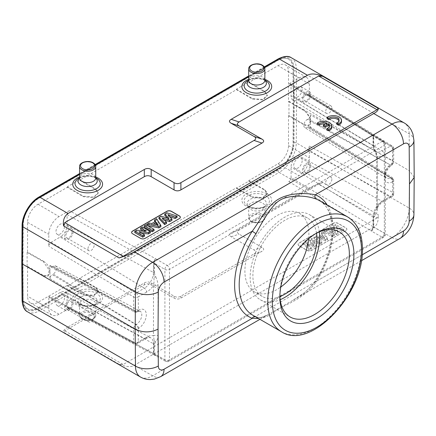 <?xml version="1.0" encoding="UTF-8"?>
<svg xmlns="http://www.w3.org/2000/svg" width="436" height="436" viewBox="0 0 436 436"><rect width="100%" height="100%" fill="white"/><g stroke="black" fill="none" stroke-linecap="round" stroke-linejoin="round"><path stroke-width="0.33" stroke-dasharray="2.18 1.64" d="M319.321 231.914A49.132 28.367 120 0 0 309.462 214.67A49.132 28.367 120 0 0 271.601 227.832A49.132 28.367 120 0 0 250.155 277.28A49.132 28.367 120 0 0 260.33 299.772A49.132 28.367 120 0 0 280.19 299.685M316.509 233.227A45.251 26.127 120 0 0 307.522 218.033A45.251 26.127 120 0 0 272.653 230.154A45.251 26.127 120 0 0 252.896 275.694A45.251 26.127 120 0 0 262.27 296.415A45.251 26.127 120 0 0 279.923 296.594M341.519 121.6A8.082 4.665 0 0 0 336.118 117.197A8.082 4.665 0 0 0 327.136 118.679M338.979 120.941A5.657 3.265 180 0 1 339.099 121.6A5.657 3.265 180 0 1 336.766 124.238M325.163 124.031A5.657 3.265 180 0 1 326.76 124.429L323.425 126.358M331.829 127.192A8.082 4.665 0 0 0 326.428 122.794A8.082 4.665 0 0 0 317.441 124.276M329.289 126.533A5.657 3.265 180 0 1 329.403 127.192A5.657 3.265 180 0 1 327.076 129.835M377.026 217.935L123.137 364.518L119.066 364.245L63.58 332.21L64.768 330.82L144.327 284.888C146.616 283.58 148.899 283.58 151.183 284.888L174.04 298.082C176.329 299.39 178.613 299.39 180.902 298.082L261.96 251.283C264.221 249.964 264.221 248.645 261.96 247.326L239.102 234.127C236.841 232.808 236.841 231.489 239.102 230.17L318.662 184.237L322.727 182.591L378.219 214.626C378.355 216.332 377.958 217.433 377.026 217.935L318.662 184.237M345.912 230.622L311.626 250.417A3.232 1.864 180 0 1 307.053 250.417L299.052 245.795A3.232 1.864 180 0 1 298.11 244.476A3.232 1.864 180 0 1 299.052 243.157L333.338 223.363A3.232 1.864 180 0 1 337.911 223.363L345.912 227.984A3.232 1.864 180 0 1 346.854 229.303A3.232 1.864 180 0 1 345.912 230.622L311.626 250.286A3.232 1.864 180 0 1 307.053 250.286L299.052 245.664A3.232 1.864 180 0 1 298.11 244.345A3.232 1.864 180 0 1 299.052 243.026L333.338 223.232A3.232 1.864 180 0 1 337.911 223.232L345.912 227.848A3.232 1.864 180 0 1 346.854 229.173A3.232 1.864 180 0 1 345.912 230.491M27.572 311.838A24.242 13.996 120 0 0 39.698 310.639L68.038 327L144.327 282.953C146.616 281.651 148.899 281.651 151.183 282.953L174.04 296.153C176.329 297.456 178.613 297.456 180.902 296.153L254.041 253.921C256.303 252.602 256.303 251.283 254.041 249.964L231.184 236.77C228.922 235.451 228.922 234.127 231.184 232.808L307.473 188.766C311.811 186.401 316.896 184.346 322.727 182.591M140.485 377.026A24.242 13.996 120 0 0 152.605 375.827L392.046 237.587L373.761 227.031C377.053 225.603 378.541 221.466 378.219 214.626M307.473 188.766L279.133 172.4A24.242 13.996 120 0 0 296.273 142.883L296.556 105.599L294.267 105.599L293.989 68.648A22.628 13.064 120 0 0 277.988 59.569L38.553 197.808A22.628 13.064 120 0 0 22.552 225.358L22.274 262.63L22.552 299.581A22.628 13.064 120 0 0 38.553 308.661L277.988 170.422A22.628 13.064 120 0 0 293.989 142.872L294.267 105.599M413.922 140.414A16.165 9.412 -0.4 0 0 409.186 133.825L296.273 68.637L296.556 105.599L409.464 170.787L409.186 133.825A24.242 13.996 120 0 0 404.167 122.898M414.2 177.321L409.464 170.787L409.186 208.07A16.165 9.249 -179.6 0 1 413.922 214.675M327.36 205.22A69.498 40.123 -60 0 1 332.891 228.807A69.498 40.123 -60 0 1 315.261 281.918L305.358 292.016L293.346 300.039L267.47 314.977L258.537 318.52M362.12 254.864L315.261 281.918L314.836 281.482L316.078 282.059C302.753 299.924 285.896 304.039 279.907 308.448C272.516 311.784 267.132 320.465 255.997 316.749A3.232 2.627 -68.8 0 0 255.703 316.607L252.907 315.266A66.267 38.259 -60 0 0 255.997 316.749M255.676 316.596A3.232 2.627 -68.8 0 0 254.973 316.46M315.735 233.631A49.132 28.367 120 0 0 314.612 234.257L314.612 234.257A49.132 28.367 120 0 0 279.868 294.436A49.132 28.367 120 0 0 279.885 295.722M308.661 238.77A45.251 26.127 120 0 0 308.895 234.127A45.251 26.127 120 0 0 299.527 213.411A45.251 26.127 120 0 0 264.652 225.537A45.251 26.127 120 0 0 244.896 271.078A45.251 26.127 120 0 0 254.27 291.793A45.251 26.127 120 0 0 280.795 287.024M309.353 95.833L308.704 94.383L307.069 94.514L297.924 99.79A9.696 5.597 -60 0 1 292.987 100.215A9.696 5.597 -60 0 1 291.068 95.833L291.068 85.276L290.42 83.826L288.785 83.957L299.069 78.017A14.546 8.398 -60 0 1 306.388 77.325A14.546 8.398 -60 0 1 309.353 83.957L309.353 95.833L392.754 147.373A3.232 1.864 180 0 1 393.681 148.681A3.232 1.864 180 0 1 392.732 150L384.323 154.856A3.232 1.864 -120 0 0 382.1 150.932A12.813 7.401 -60 0 1 375.576 151.494A12.813 7.401 -60 0 1 373.036 145.7A3.232 1.864 180 0 1 373.369 145.94L373.369 136.228A3.232 2.169 -49.1 0 0 372.807 134.833L383.675 141.248A3.232 1.848 -59.6 0 1 384.323 142.719L373.761 136.512L373.085 135.084L371.494 135.204L382.056 141.411L167.206 265.453A3.232 1.864 -120 0 1 169.473 269.399L169.473 359.847A3.232 1.864 60 0 1 168.803 361.33L383.653 237.288A3.232 3.232 0 0 0 385.271 234.486A3.232 1.864 0 0 0 384.323 233.167A3.232 1.88 -60.4 0 1 382.056 237.135A3.232 1.864 60 0 0 383.653 237.288A3.232 1.864 60 0 0 384.323 235.805L169.473 359.847A3.232 1.864 180 0 1 164.901 359.847L164.901 269.399A3.232 1.864 180 0 0 169.473 269.399L384.323 145.357L384.323 235.805A3.232 1.864 0 0 0 385.271 234.486L385.271 144.038A3.232 3.232 0 0 0 383.675 141.248A3.232 1.848 -59.6 0 0 382.056 141.411A3.232 1.864 -120 0 1 384.323 145.357A3.232 1.864 0 0 0 385.271 144.038A3.232 1.864 0 0 0 384.323 142.719L384.323 233.167L373.761 227.172L373.761 217.471L375.183 215.122C376.595 213.602 377.358 211.624 377.467 209.176A3.232 1.864 180 0 1 376.519 207.858A3.232 1.864 180 0 1 377.467 206.533L374.486 213.351L373.369 217.199A3.232 1.864 0 0 0 373.036 216.959L373.036 226.671L291.068 177.648L291.068 167.092A9.696 5.597 -60 0 1 297.924 155.216L307.069 149.935C308.448 148.981 309.211 147.662 309.353 145.978L309.353 157.854A14.546 8.398 -60 0 1 299.069 175.67L288.785 181.61C290.163 180.651 290.926 179.332 291.068 177.648M27.119 252.444L27.119 266.696L27.577 266.434L27.577 296.257A14.808 8.546 120 0 0 30.689 303.058A14.808 8.546 120 0 0 38.046 302.301L67.324 285.4L67.324 285.923L79.663 278.8L79.663 278.272L236.443 187.758L236.443 188.287L248.782 181.158L248.782 180.635L278.043 163.74A14.808 8.546 120 0 0 288.512 145.608L288.512 115.785L288.964 115.518L288.964 101.266L288.512 101.534L288.512 71.706A14.808 8.546 120 0 0 285.487 64.959A14.808 8.546 120 0 0 278.043 65.662L248.782 82.557L264.783 91.952L267.339 95.56L262.919 99.958L252.439 99.081L236.443 89.68L79.663 180.193L95.664 189.595L98.22 193.197L93.805 197.595L83.325 196.718L67.324 187.322L38.046 204.222A14.808 8.546 120 0 0 27.577 222.355L27.577 252.182L43.714 261.338L43.257 261.6L27.119 252.444L27.577 252.182M69.357 210.637L59.073 216.578A14.546 8.398 -60 0 0 48.788 234.394L48.788 246.269C48.93 244.585 49.693 243.266 51.072 242.312L60.217 237.031L144.387 288.174A12.813 7.401 120 0 0 153.45 272.478L153.45 262.766A3.232 1.798 -60.9 0 1 155.696 258.788L69.357 210.637C67.978 211.596 67.215 212.915 67.073 214.599L67.073 225.156A9.696 5.597 -60 0 1 60.217 237.031M236.443 89.68L236.443 89.151L248.782 82.028L264.783 91.424L267.339 95.032L267.339 95.56M248.782 82.028L248.782 82.557M236.443 89.151L252.439 98.552L262.919 99.43L267.339 95.032M288.817 59.291L288.588 59.16A21.658 12.502 -60 0 0 277.759 60.233L38.324 198.467A21.658 12.502 -60 0 0 23.01 224.84L22.732 262.107L23.239 299.178A21.658 12.502 120 0 0 27.724 308.939A21.658 12.502 120 0 0 38.553 307.865L277.988 169.631A21.658 12.502 120 0 0 293.303 143.259L293.581 105.992L293.303 69.052A21.658 12.502 120 0 0 288.817 59.291A21.658 12.502 120 0 0 277.988 60.364L38.553 198.598A21.658 12.502 120 0 0 23.239 224.971L22.961 262.238L23.239 299.178M288.588 59.16A21.658 12.502 -60 0 1 293.074 68.921L293.303 69.052M27.724 308.939L27.495 308.808A21.658 12.502 -60 0 0 38.324 307.734L277.759 169.495A21.658 12.502 -60 0 0 293.074 143.128L293.352 105.861L293.074 68.921M27.495 308.808A21.658 12.502 -60 0 1 23.01 299.047M67.324 187.322L67.324 186.793L79.663 179.665L79.663 180.193M288.964 101.266L304.824 110.586L310.721 119.284L309.151 125.29L304.824 124.838L288.964 115.518M288.512 101.534L304.372 110.848C308.127 113.42 310.165 116.995 310.487 121.568L308.693 125.557L304.372 125.105L304.824 124.838M310.487 128.168L392.754 179.011A3.232 1.864 180 0 1 393.681 180.319A3.232 1.864 180 0 1 392.732 181.638L392.509 181.768A3.232 1.864 -120 0 0 390.28 177.844L307.255 127.399L308.203 126.849L309.838 126.718L310.487 128.168L310.487 114.973C310.345 116.652 309.582 117.976 308.203 118.93L307.255 119.48A4.851 2.801 -60 0 0 304.099 123.71A4.851 2.801 -60 0 0 304.786 127.612L386.247 178.193A7.924 4.573 -60 0 1 385.124 171.822A7.924 4.573 -60 0 1 390.28 164.906L308.203 118.93M288.512 115.785L304.372 125.105M392.509 181.768A11.156 6.442 -60 0 1 384.617 177.212A11.156 6.442 -60 0 1 392.509 163.555L392.732 150A3.232 1.864 -120 0 0 390.509 146.076A3.232 1.831 -58.3 0 1 392.144 145.929A3.232 1.831 -58.3 0 1 392.754 147.373L392.754 160.797A3.232 1.929 -60.9 0 1 390.509 164.775A3.232 1.864 -120 0 0 392.062 164.901A3.232 1.864 -120 0 0 392.732 163.424A3.232 1.864 0 0 0 393.681 162.105A3.232 1.864 0 0 0 392.754 160.797L310.487 114.973M49.938 265.399L133.656 310.383A3.232 1.864 0 0 0 138.207 310.372A3.232 1.864 60 0 1 137.536 311.854A3.232 1.864 60 0 1 135.978 311.724L136.206 311.593A7.924 4.573 -60 0 1 140.092 311.162A7.924 4.573 -60 0 1 141.4 317.484A7.924 4.573 -60 0 1 136.206 324.537L135.978 324.662A3.232 1.864 60 0 1 138.207 328.586A3.232 1.864 180 0 1 133.656 328.597A3.232 1.798 -59.1 0 1 135.978 324.662L52.227 274.636C50.849 275.59 50.086 276.909 49.938 278.593L49.938 265.399L50.641 266.876L52.227 266.718L53.176 266.167A4.851 2.801 -60 0 1 55.552 265.906A4.851 2.801 -60 0 1 56.353 269.775A4.851 2.801 -60 0 1 53.176 274.086L52.227 274.636M27.577 266.434L43.714 275.59L48.118 275.999L49.938 271.993C49.622 267.437 47.551 263.884 43.714 261.338M49.938 278.593L133.656 328.597L133.656 342.02A3.232 1.864 0 0 0 138.207 342.009L146.616 337.153A3.232 1.864 60 0 1 145.946 338.636A3.232 1.864 60 0 1 144.387 338.505A12.813 7.401 -60 0 1 150.676 337.807A12.813 7.401 -60 0 1 153.45 343.737L153.45 353.449L67.073 306.971L67.073 296.415A9.696 5.597 -60 0 0 64.975 291.924A9.696 5.597 -60 0 0 60.217 292.458L51.072 297.733L49.491 297.897L48.788 296.415L48.788 308.29L27.577 296.257M27.119 266.696L43.257 275.852L47.655 276.261L49.257 270.238L43.257 261.6M307.255 127.399A4.851 2.801 -60 0 1 304.786 127.612M307.069 149.935L390.509 196.413L382.1 201.269A3.232 1.864 -120 0 0 383.653 201.394A3.232 1.864 -120 0 0 384.323 199.911L392.732 195.061A3.232 1.864 0 0 0 393.681 193.737A3.232 1.864 0 0 0 392.754 192.429A3.232 1.929 -60.9 0 1 390.509 196.413A3.232 1.864 -120 0 0 392.062 196.538A3.232 1.864 -120 0 0 392.732 195.061L392.732 181.638A3.232 1.864 -120 0 0 390.509 177.714L390.28 177.844A7.924 4.573 -60 0 1 386.247 178.193L385.615 176.705C385.348 172.384 387.424 168.492 391.839 165.031A3.232 1.864 60 0 1 390.28 164.906L307.255 119.48M67.073 296.415L153.45 343.737A3.232 1.864 0 0 0 153.864 343.933L154.164 340.554L153.472 335.856A3.232 1.864 180 0 1 158.045 335.856C157.979 338.183 157.216 340.167 155.756 341.802L154.333 344.157L154.333 353.858L164.901 359.847A3.232 1.88 -60.4 0 0 165.593 361.34L154.518 355.111A3.232 1.493 -69.1 0 0 155.696 354.746L167.206 361.182A3.232 1.88 -60.4 0 1 165.593 361.34A3.232 3.232 0 0 0 168.803 361.33A3.232 1.864 60 0 1 167.206 361.182L382.056 237.135L371.494 231.145A3.232 1.88 -60.4 0 0 373.761 227.172L373.369 226.911A3.232 2.202 -50 0 1 370.714 230.606L288.785 181.61M373.761 146.213L373.369 145.94L374.486 150.137L377.467 156.153A3.232 1.864 0 0 0 376.519 157.472A3.232 1.864 0 0 0 377.467 158.791C377.402 156.388 376.639 153.526 375.183 150.207L373.761 146.213L373.761 136.512L373.369 136.228A3.232 1.864 0 0 0 373.036 135.988L291.068 85.276M374.486 213.351L375.183 215.122M292.987 100.215L375.576 151.494L374.453 150.06L375.183 150.207M302.153 89.429A5.984 3.455 -60 0 1 299.543 95.451A5.984 3.455 -60 0 1 294.932 97.054A5.984 3.455 -60 0 1 293.695 94.312A5.984 3.455 -60 0 1 296.306 88.295A5.984 3.455 -60 0 1 300.916 86.693A5.984 3.455 -60 0 1 302.153 89.429M302.153 160.693A5.984 3.455 -60 0 1 299.543 166.71A5.984 3.455 -60 0 1 294.932 168.312A5.984 3.455 -60 0 1 293.695 165.576A5.984 3.455 -60 0 1 296.306 159.554A5.984 3.455 -60 0 1 300.916 157.952A5.984 3.455 -60 0 1 302.153 160.693M64.446 226.671A5.984 3.455 -60 0 1 61.836 232.693A5.984 3.455 -60 0 1 57.225 234.296A5.984 3.455 -60 0 1 55.988 231.554A5.984 3.455 -60 0 1 58.598 225.537A5.984 3.455 -60 0 1 63.209 223.935A5.984 3.455 -60 0 1 64.446 226.671M67.073 306.971L67.776 308.454L69.357 308.29L59.073 314.231A14.546 8.398 -60 0 1 51.846 314.977A14.546 8.398 -60 0 1 48.788 308.29M64.446 297.93A5.984 3.455 -60 0 1 61.836 303.952A5.984 3.455 -60 0 1 57.225 305.554A5.984 3.455 -60 0 1 55.988 302.818A5.984 3.455 -60 0 1 58.598 296.796A5.984 3.455 -60 0 1 63.209 295.194A5.984 3.455 -60 0 1 64.446 297.93M371.494 135.204L370.714 134.648A3.232 2.169 -49.1 0 1 372.78 134.806M248.782 180.635L264.783 189.709L267.339 193.23L262.919 197.59L252.439 196.832L252.439 197.361L236.443 188.287M236.443 187.758L252.439 196.832M79.663 278.272L95.664 287.346L98.22 290.867L93.805 295.232L83.325 294.474L83.325 295.003L67.324 285.923M67.324 285.4L83.325 294.474M79.663 278.8L95.664 287.874L98.22 291.395L93.805 295.761L83.325 295.003M248.782 181.158L264.783 190.238L267.339 193.758L262.919 198.118L252.439 197.361M155.756 276.887C157.173 280.043 157.936 282.904 158.045 285.476A3.232 1.864 0 0 0 153.472 285.476L154.072 281.721L153.859 272.669L154.333 272.898L155.756 276.887L154.164 277.34M154.333 272.898L154.333 263.197L153.864 262.963A3.232 1.466 -68.2 0 1 155.696 258.788L167.206 265.453A3.232 1.848 -59.6 0 0 164.901 269.399L154.333 263.197A3.232 1.848 -59.6 0 1 156.638 259.246M51.072 242.312L135.978 293.03A3.232 1.864 60 0 1 138.207 296.949A3.232 1.864 180 0 1 133.656 296.965A3.232 1.798 -59.1 0 1 135.978 293.03L144.387 288.174A3.232 1.864 60 0 1 146.616 292.098A16.045 9.265 120 0 0 153.472 285.476L153.472 335.856A16.045 9.265 -60 0 0 146.616 337.153M154.164 340.554L155.756 341.802M146.616 292.098L138.207 296.949L138.43 310.241A11.156 6.442 -60 0 1 146.316 314.797A11.156 6.442 -60 0 1 138.43 328.455L138.207 342.009A3.232 1.864 60 0 1 137.536 343.486A3.232 1.864 60 0 1 135.978 343.361L144.387 338.505L60.217 292.458M154.508 355.111A3.232 1.493 -69.1 0 1 153.864 353.64A3.232 1.864 180 0 1 153.45 353.449A3.232 1.831 -61.7 0 0 154.142 354.942L67.787 308.475M64.67 236.568A5.984 3.455 -60 0 1 67.28 230.551A5.984 3.455 -60 0 1 71.891 228.949A5.984 3.455 -60 0 1 73.134 231.685A5.984 3.455 -60 0 1 70.518 237.707A5.984 3.455 -60 0 1 65.912 239.31A5.984 3.455 -60 0 1 64.67 236.568M71.989 232.344A4.365 2.518 -60 0 1 70.082 236.737A4.365 2.518 -60 0 1 66.719 237.909A4.365 2.518 -60 0 1 65.814 235.909A4.365 2.518 -60 0 1 67.722 231.516A4.365 2.518 -60 0 1 71.084 230.35A4.365 2.518 -60 0 1 71.989 232.344M73.134 302.944A5.984 3.455 -60 0 1 70.518 308.966A5.984 3.455 -60 0 1 65.912 310.568A5.984 3.455 -60 0 1 64.67 307.832A5.984 3.455 -60 0 1 67.28 301.81A5.984 3.455 -60 0 1 71.891 300.208A5.984 3.455 -60 0 1 73.134 302.944M71.989 303.609A4.365 2.518 -60 0 1 70.082 307.996A4.365 2.518 -60 0 1 66.719 309.168A4.365 2.518 -60 0 1 65.814 307.167A4.365 2.518 -60 0 1 67.722 302.78A4.365 2.518 -60 0 1 71.084 301.608A4.365 2.518 -60 0 1 71.989 303.609M310.841 165.707A5.984 3.455 -60 0 1 308.23 171.724A5.984 3.455 -60 0 1 303.62 173.326A5.984 3.455 -60 0 1 302.382 170.59A5.984 3.455 -60 0 1 304.993 164.568A5.984 3.455 -60 0 1 309.604 162.966A5.984 3.455 -60 0 1 310.841 165.707M309.696 166.367A4.365 2.518 -60 0 1 307.794 170.759A4.365 2.518 -60 0 1 304.432 171.926A4.365 2.518 -60 0 1 303.527 169.931A4.365 2.518 -60 0 1 305.429 165.538A4.365 2.518 -60 0 1 308.792 164.367A4.365 2.518 -60 0 1 309.696 166.367M310.841 94.443A5.984 3.455 -60 0 1 308.23 100.465A5.984 3.455 -60 0 1 303.62 102.068A5.984 3.455 -60 0 1 302.382 99.332A5.984 3.455 -60 0 1 304.993 93.309A5.984 3.455 -60 0 1 309.604 91.707A5.984 3.455 -60 0 1 310.841 94.443M309.696 95.108A4.365 2.518 -60 0 1 307.794 99.495A4.365 2.518 -60 0 1 304.432 100.667A4.365 2.518 -60 0 1 303.527 98.667A4.365 2.518 -60 0 1 305.429 94.28A4.365 2.518 -60 0 1 308.792 93.108A4.365 2.518 -60 0 1 309.696 95.108M87.985 248.711A4.365 2.518 -60 0 1 89.892 244.318A4.365 2.518 -60 0 1 93.255 243.146A4.365 2.518 -60 0 1 94.16 245.146A4.365 2.518 -60 0 1 92.252 249.539A4.365 2.518 -60 0 1 88.889 250.705A4.365 2.518 -60 0 1 87.985 248.711M94.16 316.405A4.365 2.518 -60 0 1 92.252 320.798A4.365 2.518 -60 0 1 88.889 321.97A4.365 2.518 -60 0 1 87.985 319.97A4.365 2.518 -60 0 1 89.892 315.577A4.365 2.518 -60 0 1 93.255 314.411A4.365 2.518 -60 0 1 94.16 316.405M331.867 179.169A4.365 2.518 -60 0 1 329.965 183.556A4.365 2.518 -60 0 1 326.602 184.728A4.365 2.518 -60 0 1 325.697 182.728A4.365 2.518 -60 0 1 327.6 178.34A4.365 2.518 -60 0 1 330.962 177.169A4.365 2.518 -60 0 1 331.867 179.169M331.867 107.905A4.365 2.518 -60 0 1 329.965 112.297A4.365 2.518 -60 0 1 326.602 113.469A4.365 2.518 -60 0 1 325.697 111.469A4.365 2.518 -60 0 1 327.6 107.076A4.365 2.518 -60 0 1 330.962 105.91A4.365 2.518 -60 0 1 331.867 107.905M67.324 186.793L83.325 196.189L93.805 197.067L98.22 192.668L95.664 189.066L79.663 179.665M21.827 263.29L22.274 262.63M68.038 327C64.539 329.022 63.051 330.761 63.58 332.21M373.761 227.031L134.321 365.27C131.509 367.341 126.424 366.998 119.066 364.245M78.714 303.663L80.856 304.9A9.597 5.543 0 0 0 94.427 304.9L94.427 304.9A9.597 5.543 0 0 0 94.427 297.069A9.597 5.543 0 0 0 80.856 297.069A9.597 5.543 0 0 0 80.856 304.9L78.714 303.663A12.628 7.292 180 0 1 78.714 293.352A12.628 7.292 180 0 1 96.574 293.352A12.628 7.292 180 0 1 96.574 303.663L96.574 303.663A12.628 7.292 180 0 1 78.714 303.663L78.714 303.663C84.666 306.41 90.623 306.41 96.574 303.663L94.427 304.9L95.724 303.968A8.082 4.665 0 0 0 93.359 300.671A8.082 4.665 0 0 0 84.551 299.663A8.082 4.665 0 0 0 79.565 303.968A8.082 4.665 0 0 0 81.93 307.271A8.082 4.665 0 0 0 90.737 308.279A8.082 4.665 0 0 0 95.724 303.968L95.724 315.419A8.082 4.665 180 0 1 90.737 319.73A8.082 4.665 180 0 1 81.93 318.716A8.082 4.665 180 0 1 79.565 315.419A8.082 4.665 180 0 1 84.551 311.108A8.082 4.665 180 0 1 93.359 312.122A8.082 4.665 180 0 1 95.724 315.419C96.133 319.735 86.873 322.155 82.132 319.163C80.453 318.16 79.597 316.912 79.565 315.419L79.532 303.772L80.856 304.9M247.855 206.01L249.997 207.253A9.597 5.543 0 0 0 263.567 207.253L263.567 207.253A9.597 5.543 0 0 0 263.567 199.416A9.597 5.543 0 0 0 249.997 199.416A9.597 5.543 0 0 0 249.997 207.253L247.855 206.01A12.628 7.292 180 0 1 247.855 195.699A12.628 7.292 180 0 1 265.715 195.699A12.628 7.292 180 0 1 265.715 206.01L265.715 206.01A12.628 7.292 180 0 1 247.855 206.01L247.855 206.01C253.806 208.757 259.763 208.757 265.715 206.01L263.567 207.253L264.865 206.321A8.082 4.665 0 0 0 262.499 203.018A8.082 4.665 0 0 0 253.692 202.01A8.082 4.665 0 0 0 248.7 206.321A8.082 4.665 0 0 0 251.071 209.618A8.082 4.665 0 0 0 259.878 210.632A8.082 4.665 0 0 0 264.865 206.321L264.865 217.766A8.082 4.665 180 0 1 259.878 222.077A8.082 4.665 180 0 1 251.071 221.063A8.082 4.665 180 0 1 248.7 217.766A8.082 4.665 180 0 1 253.692 213.455A8.082 4.665 180 0 1 262.499 214.468A8.082 4.665 180 0 1 264.865 217.766C265.273 222.088 256.014 224.502 251.272 221.51C249.594 220.507 248.738 219.259 248.7 217.766L248.673 206.119L249.997 207.253M131.596 232.47A3.232 1.864 0 0 0 131.59 232.535A3.232 1.864 0 0 0 132.539 233.854L140.539 238.476A3.232 1.864 0 0 0 145.112 238.476L179.398 218.681A3.232 1.864 0 0 0 180.34 217.362A3.232 1.864 0 0 0 180.34 217.292M177.109 217.362L166.835 214.054L164.754 215.259M171.969 220.327L168.214 216.152L169.827 216.697M166.552 223.455L162.426 219.384L164.285 219.967M167.261 218.044L168.846 219.799L160.966 217.444L158.927 218.621M154.971 221.728L155.598 222.643L151.788 224.84L149.145 224.268L147.052 225.477L147.493 225.565M160.895 226.72L156.606 219.962L154.562 221.139M154.088 230.649L146.093 226.033L144.169 227.14M150.316 232.829L142.316 228.208L140.534 229.243M144.55 236.159L139.209 233.075L141.825 233.309M143.117 230.737L145.749 232.252L136.691 231.456L134.768 232.568M156.998 224.698L158.034 226.219L153.755 225.259L155.358 224.333M166.835 214.054L166.846 212.773M168.214 216.152L168.073 214.746M162.426 219.384L162.274 217.984M160.966 217.444L160.977 216.163M168.846 219.799L168.977 218.556M149.145 224.268L149.156 222.987M151.788 224.84L151.804 223.559M155.598 222.643L155.663 221.33M156.606 219.962L156.579 218.703M153.755 225.259L153.652 223.951M158.034 226.219L158.137 224.954M146.093 226.033L146.093 224.758M142.316 228.208L142.316 226.938M139.209 233.075L139.046 231.707M136.691 231.456L136.713 230.17M145.749 232.252L145.907 230.982M95.724 177.828L94.427 177.076A9.597 5.543 180 0 1 95.724 178.008A8.082 4.665 180 0 0 93.359 174.711A8.082 4.665 180 0 0 84.551 173.697A8.082 4.665 180 0 0 79.565 178.008A9.597 5.543 180 0 1 80.856 177.076L80.856 177.076A9.597 5.543 180 0 1 94.427 177.076L95.724 177.828M264.865 80.175L263.567 79.428A9.597 5.543 180 0 1 264.865 80.355A8.082 4.665 180 0 0 262.499 77.058A8.082 4.665 180 0 0 253.692 76.049A8.082 4.665 180 0 0 248.7 80.36A9.597 5.543 180 0 1 249.997 79.428L249.997 79.428A9.597 5.543 180 0 1 263.567 79.428L264.865 80.175M309.342 248.967L303.614 243.032L305.696 241.833L313.566 244.193L309.484 239.642L311.522 238.465L321.833 241.751L319.899 242.868L312.852 240.487L316.77 244.678L314.481 245.997L307.249 243.828L311.309 247.828L309.342 248.967L309.353 250.231L303.685 244.362L305.707 243.19L313.702 245.588L309.555 240.972L311.533 239.827L321.741 243.081L319.888 244.149L312.705 241.718L316.7 245.991L314.47 247.277L307.102 245.065L311.239 249.141L309.353 250.231M321.31 232.819L323.398 231.609L327.589 238.432L325.556 239.604L313.849 237.124L315.887 235.947L318.487 236.541L322.291 234.345L321.31 232.819L321.376 234.143L323.376 232.988L327.523 239.74L325.539 240.885L313.947 238.432L315.898 237.304L318.503 237.903L322.362 235.674L321.376 234.143M332.357 235.674L324.362 231.053L326.281 229.946L334.281 234.563L332.357 235.674L332.357 236.95L324.438 232.377L326.281 231.309L334.199 235.881L332.357 236.95M336.134 233.494L328.134 228.878L329.921 227.848L335.137 230.857L333.758 225.63L335.687 224.518L343.682 229.134L341.9 230.164L336.559 227.08L338.004 232.415L336.134 233.494L336.134 234.77L328.21 230.197L329.921 229.211L335.219 232.274L333.818 226.96L335.687 225.881L343.606 230.453L341.9 231.44L336.472 228.306L337.944 233.723L336.134 234.77M324.684 237.952L323.027 235.478L320.427 236.982L324.684 237.952L324.782 239.331L323.049 236.743L320.329 238.312L324.782 239.331M305.696 241.833L305.707 243.19M303.614 243.032L303.685 244.362M311.309 247.828L311.239 249.141M307.249 243.828L307.102 245.065M314.481 245.997L314.47 247.277M316.77 244.678L316.7 245.991M312.852 240.487L312.705 241.718M319.899 242.868L319.888 244.149M321.833 241.751L321.741 243.081M311.522 238.465L311.533 239.827M309.484 239.642L309.555 240.972M313.566 244.193L313.702 245.588M327.589 238.432L327.523 239.74M323.398 231.609L323.376 232.988M322.291 234.345L322.362 235.674M318.487 236.541L318.503 237.903M315.887 235.947L315.898 237.304M313.849 237.124L313.947 238.432M325.556 239.604L325.539 240.885M320.427 236.982L320.329 238.312M323.027 235.478L323.049 236.743M326.281 229.946L326.281 231.309M324.362 231.053L324.438 232.377M334.281 234.563L334.199 235.881M329.921 227.848L329.921 229.211M328.134 228.878L328.21 230.197M338.004 232.415L337.944 233.723M336.559 227.08L336.472 228.306M341.9 230.164L341.9 231.44M343.682 229.134L343.606 230.453M335.687 224.518L335.687 225.881M333.758 225.63L333.818 226.96M335.137 230.857L335.219 232.274M326.76 123.11L326.76 124.429M314.612 234.257L316.896 232.938L314.612 234.257M64.768 330.82L123.137 364.518M239.102 230.17L231.184 232.808M293.989 142.872A1.619 0.926 0.4 0 1 296.273 142.883L409.186 208.07A24.242 13.996 120 0 1 392.046 237.587A16.165 9.33 60 0 0 400.123 238.388M38.553 308.661A1.619 0.932 60 0 0 39.698 310.639L279.133 172.4A1.619 0.932 60 0 1 277.988 170.422M134.321 365.27L152.605 375.827A16.165 9.33 -120 0 0 160.688 376.628M281.482 331.763A66.267 38.259 120 0 0 332.308 314.258A66.267 38.259 120 0 0 361.466 247.915A66.267 38.259 120 0 0 361.466 247.326A66.267 38.259 120 0 0 347.743 216.992M293.275 300.082C301.837 295.608 309.026 289.411 314.836 281.482C336.287 249.888 336.974 208.849 319.174 200.495A66.267 38.259 -60 0 1 332.897 230.829A66.267 38.259 -60 0 1 332.891 231.418A66.267 38.259 -60 0 1 316.078 282.059M299.069 78.017L278.043 65.662M372.742 134.779A3.232 3.232 0 0 0 372.393 134.528A3.232 1.897 -58.3 0 0 370.714 134.648L288.785 83.957M38.046 204.222L59.073 216.578M264.783 91.952L264.783 91.424M252.439 98.552L252.439 99.081M304.824 110.586L304.372 110.848M309.353 83.957L288.512 71.706M288.512 145.608L309.353 157.854M308.203 126.849L390.509 177.714A3.232 1.831 -58.3 0 1 392.144 177.566A3.232 1.831 -58.3 0 1 392.754 179.011L392.754 192.429L309.353 145.978M392.509 163.555A3.232 1.864 60 0 1 391.839 165.031L392.062 164.901A3.232 3.232 0 0 0 393.681 162.105L393.681 148.681A3.232 3.232 0 0 0 392.144 145.929L308.726 94.378M384.323 199.911A16.045 9.265 120 0 0 377.467 206.533L377.467 156.153A16.045 9.265 -60 0 0 384.323 154.856M138.43 328.455A3.232 1.864 -120 0 0 136.206 324.537L53.176 274.086M138.43 310.241A3.232 1.864 60 0 1 137.76 311.724A3.232 1.864 60 0 1 136.206 311.593L53.176 266.167M52.227 266.718L135.978 311.724A3.232 1.897 -61.7 0 1 134.392 311.898A3.232 1.897 -61.7 0 1 133.656 310.383L133.656 296.965L48.788 246.269M27.577 222.355L48.788 234.394M48.788 296.415L133.656 342.02A3.232 1.897 -61.7 0 0 134.392 343.535A3.232 3.232 0 0 0 137.536 343.486L145.946 338.636C146.392 337.884 151.112 337.132 150.676 337.807L64.975 291.924M43.257 275.852L43.714 275.59M297.924 155.216L382.1 201.269A12.813 7.401 120 0 0 373.036 216.959L291.068 167.092M373.761 217.471L373.369 217.199L373.369 226.911A3.232 1.864 0 0 0 373.036 226.671A3.232 1.929 -59.1 0 1 370.714 230.606L371.494 231.145M377.467 209.176L377.467 158.791M307.069 94.514L390.509 146.076L382.1 150.932L297.924 99.79M290.441 83.821L372.393 134.528A3.232 1.897 -58.3 0 1 373.036 135.988L373.036 145.7L291.068 95.833M59.073 314.231L38.046 302.301M154.458 355.089A3.232 3.232 0 0 1 154.142 354.942A3.232 1.831 -61.7 0 0 155.696 354.746L69.357 308.29M278.043 163.74L299.069 175.67M95.664 287.874L95.664 287.346M264.783 190.238L264.783 189.709M158.045 285.476L158.045 335.856M67.073 214.599L153.45 262.766A3.232 1.864 180 0 0 153.864 262.963L153.864 272.669A3.232 1.864 180 0 1 153.45 272.478L67.073 225.156M51.072 297.733L135.978 343.361A3.232 1.897 -61.7 0 1 134.392 343.535L49.502 297.919M154.333 344.157L153.864 343.933L153.864 353.64L155.053 355.307L156.638 355.187M83.325 196.189L83.325 196.718M95.664 189.595L95.664 189.066M291.253 57.71A24.242 13.996 120 0 1 296.273 68.637A1.619 0.943 -0.4 0 0 293.989 68.648M278.326 58.833A1.619 0.932 -120 0 0 277.988 59.569M38.886 197.067A1.619 0.932 -120 0 0 38.553 197.808M22.078 226.006A1.619 0.926 -179.6 0 1 22.552 225.358M22.078 300.251A1.619 0.943 179.6 0 1 22.552 299.581M98.193 291.646A14.917 8.611 180 0 1 98.193 303.827A14.917 8.611 180 0 1 77.096 303.827A14.917 8.611 180 0 1 77.096 291.646A14.917 8.611 180 0 1 98.193 291.646M267.328 193.993A14.917 8.611 180 0 1 267.328 206.174A14.917 8.611 180 0 1 246.236 206.174A14.917 8.611 180 0 1 246.236 193.993A14.917 8.611 180 0 1 267.328 193.993M144.327 282.953L144.327 284.888M151.183 284.888L151.183 282.953M174.04 296.153L174.04 298.082M180.902 298.082L180.902 296.153M254.041 253.921L261.96 251.283M261.96 247.326L254.041 249.964M231.184 236.77L239.102 234.127M92.672 313.304A7.112 4.104 180 0 1 92.672 319.114A7.112 4.104 180 0 1 82.617 319.114A7.112 4.104 180 0 1 82.617 313.304A7.112 4.104 180 0 1 92.672 313.304M252.444 221.81A7.112 4.104 180 0 1 251.757 221.461A7.112 4.104 180 0 1 251.441 215.847A7.112 4.104 180 0 1 261.126 215.308A7.112 4.104 180 0 1 261.813 215.657A7.112 4.104 180 0 1 262.123 221.27A7.112 4.104 180 0 1 252.444 221.81M264.494 67.362L248.7 76.48M95.353 165.015L79.565 174.133M95.724 177.011A14.917 8.611 0 0 0 79.565 177.011M264.865 79.357A14.917 8.611 0 0 0 248.7 79.357M96.574 178.319A12.628 7.292 0 0 0 78.714 178.319C84.666 175.572 90.623 175.572 96.574 178.319M95.724 166.563A8.082 4.665 0 0 0 93.359 163.266A8.082 4.665 0 0 0 84.551 162.252A8.082 4.665 0 0 0 79.565 166.563M265.715 80.665A12.628 7.292 0 0 0 247.855 80.665C253.806 77.919 259.758 77.919 265.715 80.665M264.865 68.91A8.082 4.665 0 0 0 262.499 65.613A8.082 4.665 0 0 0 253.692 64.599A8.082 4.665 0 0 0 248.7 68.91M259.938 319.326L267.47 314.977M293.346 300.039L361.34 260.783M267.497 314.961C263.262 317.659 259.333 318.204 255.703 316.607M309.462 214.67L339.175 231.827M260.33 299.772L290.044 316.928M262.27 296.415L254.27 291.793M307.522 218.033L299.527 213.411M309.151 125.29L308.693 125.557M50.652 266.903L134.392 311.898A3.232 3.232 0 0 0 137.536 311.854L140.092 311.162L55.552 265.906M48.118 275.999L47.66 276.266M309.86 126.713L392.144 177.566A3.232 3.232 0 0 1 393.681 180.319L393.681 193.737A3.232 3.232 0 0 1 392.062 196.538L383.653 201.394C380.628 203.198 378.072 206.152 375.985 210.25M374.453 150.06L374.491 150.142C376.132 154.469 376.808 156.911 376.519 157.472L376.519 207.858L376.001 210.212M306.388 77.325L285.487 64.959M98.22 291.395L98.22 290.867M267.339 193.758L267.339 193.23M51.846 314.977L30.689 303.058M71.891 228.949L63.209 223.935M65.912 239.31L57.225 234.296M71.891 300.208L63.209 295.194M65.912 310.568L57.225 305.554M309.604 162.966L300.916 157.952M303.62 173.326L294.932 168.312M309.604 91.707L300.916 86.693M303.62 102.068L294.932 97.054M93.255 243.146L71.084 230.35M88.889 250.705L66.719 237.909M93.255 314.411L71.084 301.608M88.889 321.97L66.719 309.168M330.962 177.169L308.792 164.367M326.602 184.728L304.432 171.926M330.962 105.91L308.792 93.108M326.602 113.469L304.432 100.667M98.22 192.668L98.22 193.197M264.26 66.948L248.7 75.935M95.119 164.601L79.565 173.583M79.532 178.21L80.856 177.076L79.565 177.828M95.757 178.21L94.427 177.076M248.673 80.556L249.997 79.428L248.7 80.175M264.897 80.556L263.567 79.428M329.403 125.873L329.403 127.192M339.099 120.282L339.099 121.6M279.868 294.436L279.868 297.074"/><path stroke-width="0.65" d="M280.19 299.685A49.132 28.367 120 0 0 319.637 237.162A49.132 28.367 120 0 0 319.321 231.914M279.923 296.594A45.251 26.127 120 0 0 316.896 238.748A45.251 26.127 120 0 0 316.509 233.227M336.766 122.919L336.766 124.238L338.494 125.241A8.082 4.665 0 0 0 341.519 121.6L341.519 120.282A8.082 4.665 0 0 0 336.118 115.878A8.082 4.665 0 0 0 327.136 117.36L328.864 118.358A5.657 3.265 180 0 1 335.186 117.175A5.657 3.265 180 0 1 339.099 120.282A5.657 3.265 180 0 1 336.766 122.919L338.494 123.917A8.082 4.665 0 0 0 341.519 120.282M327.136 117.36L327.136 118.679L328.864 119.677A5.657 3.265 180 0 1 334.635 118.407A5.657 3.265 180 0 1 338.979 120.941M377.026 109.725L123.137 256.308L64.768 222.611L144.327 176.678C146.616 175.37 148.899 175.37 151.183 176.678L174.04 189.873C176.329 191.181 178.613 191.181 180.902 189.873L261.96 143.073C264.221 141.755 264.221 140.436 261.96 139.117L239.102 125.917C236.841 124.598 236.841 123.279 239.102 121.96L318.662 76.028L377.026 109.725L378.219 108.335L322.727 76.3L318.662 76.028M145.112 238.339L179.398 218.545A3.232 1.864 0 0 0 180.34 217.226A3.232 1.864 0 0 0 179.398 215.907L171.397 211.291A3.232 1.864 0 0 0 166.825 211.291L132.539 231.085A3.232 1.864 0 0 0 131.59 232.404A3.232 1.864 0 0 0 132.539 233.723L140.539 238.339A3.232 1.864 0 0 0 145.112 238.339M317.441 122.957L319.174 123.955A5.657 3.265 180 0 1 326.76 123.11L323.425 125.034L325.202 126.064L328.537 124.135A5.657 3.265 180 0 1 329.403 125.873A5.657 3.265 180 0 1 327.076 128.516L328.804 129.514A8.082 4.665 0 0 0 331.829 125.873A8.082 4.665 0 0 0 326.428 121.475A8.082 4.665 0 0 0 317.441 122.957L317.441 124.276L319.174 125.274A5.657 3.265 180 0 1 325.163 124.031M327.076 128.516L327.076 129.835L328.804 130.833A8.082 4.665 0 0 0 331.829 127.192L331.829 125.873M323.425 125.034L323.425 126.358L325.202 127.383L328.537 125.454A5.657 3.265 180 0 1 329.289 126.533M414.2 177.447L413.922 214.675A16.165 9.249 -179.6 0 1 409.186 221.15L409.464 183.981L414.2 177.403L413.922 140.414A16.165 9.412 -0.4 0 1 409.186 147.139A8.082 4.665 120 0 0 403.474 143.896L315.261 194.827A69.498 40.123 -60 0 1 327.36 205.22M258.537 318.52L252.248 318.302L164.034 369.227A16.165 9.33 -120 0 1 160.688 376.628L259.938 319.326M254.973 316.46A3.232 2.627 -68.8 0 0 252.248 318.302A69.498 40.123 -60 0 1 234.617 284.316A69.498 40.123 -60 0 1 252.248 231.205C261.18 218.97 267.568 205.476 278.642 199.067C289.853 192.614 306.47 192.816 315.261 194.827A3.232 2.627 111.2 0 0 316.078 199.018A66.267 38.259 -60 0 1 319.174 200.495L347.743 216.992A66.267 38.259 120 0 0 296.916 234.492A66.267 38.259 120 0 0 267.759 300.84A66.267 38.259 120 0 0 267.753 301.429A66.267 38.259 120 0 0 281.482 331.763C310.732 351.122 364.202 293.384 362.414 248.645C362.332 233.652 357.444 223.101 347.743 216.992M64.768 222.611L63.58 225.919C62.795 220.344 64.283 216.207 68.038 213.509L39.698 197.148A24.242 13.996 120 0 0 22.552 226.666L135.465 291.858A16.165 9.249 0.4 0 0 158.323 291.973A8.082 4.665 120 0 1 164.034 282.13L252.248 231.205L255.997 233.701C265.873 214.801 273.841 203.645 279.912 200.233C285.945 196.118 302.824 194.069 316.078 199.018M316.896 232.938A52.364 30.231 -60 0 1 353.923 254.319A52.364 30.231 -60 0 1 316.896 318.454A52.364 30.231 -60 0 1 279.868 297.074A52.364 30.231 -60 0 1 316.896 232.938L316.896 232.938M279.885 295.722A49.132 28.367 120 0 0 290.044 316.928A49.132 28.367 120 0 0 327.905 303.767A49.132 28.367 120 0 0 349.356 254.319A49.132 28.367 120 0 0 339.175 231.827A49.132 28.367 120 0 0 315.735 233.631M280.795 287.024A45.251 26.127 120 0 0 308.661 238.77M68.038 213.509L144.327 169.468C146.616 168.16 148.899 168.16 151.183 169.468L174.04 182.662C176.329 183.97 178.613 183.97 180.902 182.662L254.041 140.436C256.303 139.117 256.303 137.792 254.041 136.473L231.184 123.279C228.922 121.96 228.922 120.641 231.184 119.322L307.473 75.275C310.977 73.253 316.062 73.597 322.727 76.3M373.761 113.545L392.046 124.102L152.605 262.336L134.321 251.779L373.761 113.545C377.064 111.758 378.546 110.019 378.219 108.335M134.321 251.779C131.547 253.512 126.462 255.567 119.066 257.954L123.137 256.308M158.323 291.973L158.045 329.142C150.425 332.782 142.806 332.782 135.187 329.142L22.274 263.954L21.827 263.3M180.34 217.292A3.232 1.864 0 0 0 179.398 216.038L171.397 211.422A3.232 1.864 0 0 0 166.825 211.422L132.539 231.216A3.232 1.864 0 0 0 131.596 232.47M169.827 216.697L175.141 218.496L177.109 217.362L177.016 216.049L166.846 212.773L164.824 213.945L168.977 218.556L160.977 216.163L158.998 217.308L164.628 223.199L166.481 222.131L162.274 217.984L169.669 220.289L171.898 219.003L168.073 214.746L175.136 217.133L177.016 216.049M164.285 219.967L169.68 221.651L171.969 220.327L171.898 219.003M158.998 217.308L158.927 218.621L164.617 224.573L166.552 223.455L166.481 222.131M164.824 213.945L164.754 215.259L167.261 218.044M154.633 219.826L155.663 221.33L151.804 223.559L149.156 222.987L147.155 224.142L158.846 226.54L160.83 225.396L156.579 218.703L154.633 219.826L154.562 221.139L154.971 221.728M147.493 225.565L158.862 227.897L160.895 226.72L160.83 225.396M144.245 225.821L144.169 227.14L152.169 231.761L154.088 230.649L154.012 229.331L146.093 224.758L144.245 225.821L152.169 230.393L154.012 229.331M141.825 233.309L148.447 233.909L150.316 232.829L150.235 231.511L142.316 226.938L140.61 227.919L145.907 230.982L136.713 230.17L134.844 231.249L142.763 235.822L144.469 234.84L139.046 231.707L148.425 232.552L150.235 231.511M134.844 231.249L134.768 232.568L142.763 237.189L144.55 236.159L144.469 234.84M140.61 227.919L140.534 229.243L143.117 230.737M155.358 224.333L156.355 223.761L156.998 224.698M175.141 218.496L175.136 217.133M169.68 221.651L169.669 220.289M164.617 224.573L164.628 223.199M156.371 222.382L158.137 224.954L153.652 223.951L156.371 222.382L156.355 223.761M158.862 227.897L158.846 226.54M147.063 225.319L147.155 224.142M152.169 231.761L152.169 230.393M148.447 233.909L148.425 232.552M142.763 237.189L142.763 235.822M96.574 178.319L95.724 177.828L96.574 178.319A12.628 7.292 0 0 1 96.574 188.63A12.628 7.292 0 0 1 78.714 188.63A12.628 7.292 0 0 1 78.714 178.319L79.565 177.828M265.715 80.665L264.865 80.175L265.715 80.665A12.628 7.292 0 0 1 265.715 90.977A12.628 7.292 0 0 1 247.855 90.977A12.628 7.292 0 0 1 247.855 80.665L248.7 80.175M319.174 123.955L319.174 125.274M328.804 129.514L328.804 130.833M328.537 124.135L328.537 125.454M325.202 126.064L325.202 127.383M338.494 123.917L338.494 125.241M328.864 118.358L328.864 119.677M362.12 254.864L403.474 230.993A8.082 4.665 120 0 0 409.186 221.15M409.464 183.981L409.186 147.139M403.474 230.993A16.165 9.33 60 0 1 400.123 238.388L361.34 260.783M158.045 329.142L158.323 365.989A8.082 4.665 120 0 0 164.034 369.227M291.253 57.71A24.242 13.996 120 0 0 279.133 58.909A1.619 0.932 -120 0 0 278.326 58.833C284.179 56.021 288.49 55.645 291.253 57.71L404.167 122.898A24.242 13.996 120 0 0 392.046 124.102A16.165 9.33 60 0 1 403.474 143.896M164.034 282.13A16.165 9.33 -120 0 0 152.605 262.336A24.242 13.996 120 0 0 135.465 291.858L135.187 329.142L135.465 366.104A24.242 13.996 120 0 0 140.485 377.026C143.608 378.802 146.959 379.647 150.54 379.565L154.437 379.086L160.688 376.628M281.482 331.763L252.907 315.266A66.267 38.259 -60 0 1 239.184 284.931A66.267 38.259 -60 0 1 239.184 284.343A66.267 38.259 -60 0 1 255.997 233.701M361.466 249.964A63.035 36.39 -60 0 1 316.896 327.163A63.035 36.39 -60 0 1 272.326 301.429A63.035 36.39 -60 0 1 316.896 224.229A63.035 36.39 -60 0 1 361.466 249.964M264.494 67.362L279.133 58.909L307.473 75.275M63.58 225.919L119.066 257.954M79.565 174.133L39.698 197.148A1.619 0.932 -120 0 0 38.886 197.067C29.861 202.059 21.969 215.651 22.078 226.006L21.8 263.284L22.078 300.251C22.59 306.59 24.421 310.448 27.572 311.838A24.242 13.996 120 0 1 22.552 300.911A1.619 0.943 179.6 0 1 22.078 300.251M158.323 365.989A16.165 9.412 179.6 0 1 135.465 366.104L22.552 300.911L22.274 263.954L22.552 226.666A1.619 0.926 -179.6 0 1 22.078 226.006M248.7 76.48L95.353 165.015M79.565 177.011A14.917 8.611 0 0 0 77.096 190.336A14.917 8.611 0 0 0 98.193 190.336A14.917 8.611 0 0 0 98.193 178.155A14.917 8.611 0 0 0 95.724 177.011M248.7 79.357A14.917 8.611 0 0 0 246.236 92.683A14.917 8.611 0 0 0 267.328 92.683A14.917 8.611 0 0 0 267.328 80.502A14.917 8.611 0 0 0 264.865 79.357M231.184 119.322L239.102 121.96M144.327 176.678L144.327 169.468M151.183 169.468L151.183 176.678M174.04 189.873L174.04 182.662M180.902 182.662L180.902 189.873M261.96 143.073L254.041 140.436M254.041 136.473L261.96 139.117M239.102 125.917L231.184 123.279M95.724 178.15L95.724 178.008A8.082 4.665 180 0 1 90.737 182.319A8.082 4.665 180 0 1 81.93 181.311A8.082 4.665 180 0 1 79.565 178.008L79.565 166.563A8.082 4.665 0 0 0 81.93 169.86A8.082 4.665 0 0 0 90.737 170.874A8.082 4.665 0 0 0 95.724 166.563L95.724 178.008A9.597 5.543 180 0 1 93.658 185.311A9.597 5.543 180 0 1 80.856 184.913A9.597 5.543 180 0 1 79.565 178.008L79.565 178.15M93.288 163.271A7.112 4.104 0 0 0 92.672 162.868A7.112 4.104 0 0 0 82.954 162.683A7.112 4.104 0 0 0 82.001 168.269A7.112 4.104 0 0 0 82.617 168.672A7.112 4.104 0 0 0 92.334 168.857A7.112 4.104 0 0 0 93.288 163.271M264.859 80.496L264.865 68.91A8.082 4.665 0 0 1 259.878 73.221A8.082 4.665 0 0 1 251.071 72.207A8.082 4.665 0 0 1 248.7 68.91L248.7 80.36A8.082 4.665 180 0 0 251.071 83.658A8.082 4.665 180 0 0 259.878 84.666A8.082 4.665 180 0 0 264.865 80.36A9.597 5.543 180 0 1 262.799 87.658A9.597 5.543 180 0 1 249.997 87.26A9.597 5.543 180 0 1 248.7 80.355L248.705 80.496M251.757 71.024A7.112 4.104 0 0 0 261.813 71.024A7.112 4.104 0 0 0 261.813 65.215A7.112 4.104 0 0 0 251.757 65.215A7.112 4.104 0 0 0 251.757 71.024M404.167 122.898C407.262 124.718 409.671 127.198 411.393 130.337L412.919 133.945L413.922 140.414M140.485 377.026L27.572 311.838M278.326 58.833L264.26 66.948M248.7 75.935L95.119 164.601M79.565 173.583L38.886 197.067M95.724 166.563C95.691 165.07 94.835 163.822 93.157 162.819C88.415 159.827 79.15 162.241 79.565 166.563M264.865 68.91C264.832 67.417 263.976 66.168 262.298 65.166C257.556 62.174 248.291 64.593 248.7 68.91M413.922 214.675C413.344 224.922 408.745 232.829 400.123 238.388"/></g></svg>
